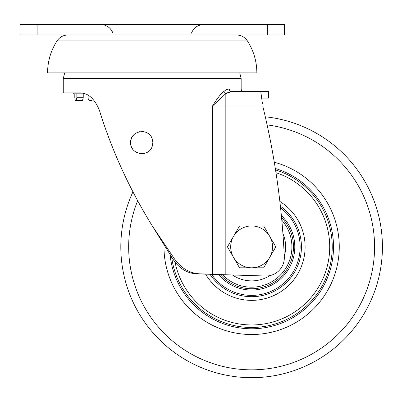<?xml version="1.0" encoding="UTF-8"?>
<svg xmlns="http://www.w3.org/2000/svg" width="402" height="402" viewBox="0 0 402 402"><rect width="100%" height="100%" fill="white"/><g stroke="black" fill="none" stroke-linecap="round" stroke-linejoin="round"><path stroke-width="0.6" d="M152.675 144.66L152.117 146.614M151.172 148.504L149.921 150.142M148.323 151.569L147.031 152.383M145.695 152.996L143.765 153.534M141.705 153.72L139.66 153.524M137.68 152.951L135.891 152.051M134.213 150.78L133.595 150.162M132.333 148.519L131.399 146.665M130.831 144.705L130.63 142.745M152.212 146.358L152.866 142.599L152.212 138.846C148.7 127.268 129.972 130.565 130.63 142.599C129.967 154.624 148.695 157.946 152.212 146.358M247.426 40.944C253.647 50.687 256.788 61.34 256.858 72.898L47.567 72.898C47.637 61.34 50.783 50.687 56.999 40.944L247.426 40.944C244.778 37.09 241.115 35.1 236.441 34.964M239.738 72.898L241.16 78.506L63.265 78.506L63.265 92.897L80.536 92.897C88.455 93.199 94.731 98.982 99.379 110.259C111.877 150.484 129.489 189 152.212 225.798L175.217 260.004C182.076 268.822 190.367 273.44 200.101 273.852L212.532 274.214L212.532 105.977C216.12 100.183 219.291 95.827 222.045 92.897L225.919 89.877L227.823 89.149L241.16 88.973C241.662 89.746 240.2 90.344 243.778 91.586M85.289 93.827L73.732 93.827L73.777 92.897M130.57 187.221L128.374 182.825M37.105 34.964L284.325 34.964L284.325 24.497L20.1 24.497L20.1 34.964L37.105 34.964L37.105 24.497M92.093 100.364L89.646 100.364C88.701 100.209 88.184 99.339 88.103 97.751L88.103 95.204L88.103 97.751M83.234 93.827L83.234 97.751L82.536 100.364L75.285 100.364L74.807 97.751L74.807 93.827L74.807 97.751M82.536 100.364L75.285 100.364M76.159 100.364L76.847 97.751L76.847 93.827M152.212 225.798L173.528 260.009C179.664 268.692 187.347 273.31 196.578 273.852L265.441 276.013A18.311 18.311 0 0 0 284.309 256.893A784.83 784.83 -105.5 0 0 262.737 105.977L212.532 105.977L225.834 93.591L231.507 91.586C230.14 91.42 229.386 90.55 229.246 88.973L229.246 89.053M208.095 274.214L225.834 274.772L225.834 93.591L223.738 91.36M262.461 103.887L260.782 91.586L231.507 91.586L226.974 92.897M130.826 140.524L131.394 138.559M132.333 136.685L133.554 135.087M135.142 133.655L135.911 133.137M137.735 132.233L139.655 131.68M141.705 131.484L143.765 131.67M145.755 132.228L147.635 133.168M149.253 134.394L149.891 135.032M151.097 136.579L152.107 138.564M152.599 140.182L152.866 142.459M260.782 91.586L268.626 91.586L268.626 98.128L261.682 98.128L261.948 100.083M251.622 267.807A20.929 20.929 0 0 1 233.502 236.416L227.457 246.878L239.542 267.807L263.707 267.807L269.747 257.345A20.929 20.929 0 0 1 251.622 267.807M269.747 236.416A20.929 20.929 0 0 1 269.747 257.345L275.792 246.878L263.707 225.949L251.622 225.949A20.929 20.929 0 0 1 269.747 236.416M251.622 225.949A20.929 20.929 0 0 0 233.502 236.416L239.542 225.949L251.622 225.949M170.091 279.023A87.641 87.641 0 0 1 164.001 245.341A87.641 87.641 0 0 0 283.767 328.409A87.641 87.641 0 0 0 333.157 214.733A87.641 87.641 0 0 1 283.767 328.409A87.641 87.641 0 0 1 170.091 279.023M274.295 162.222A87.641 87.641 0 0 1 333.157 214.733A87.641 87.641 0 0 0 274.295 162.222M275.978 172.699A78.073 78.073 0 0 1 280.259 319.515A78.073 78.073 0 0 1 175.056 262.149M279.857 201.457A53.481 53.481 0 0 1 275.134 294.917A53.481 53.481 0 0 1 205.608 274.139M220.261 274.596A41.858 41.858 0 0 0 290.566 231.527A41.858 41.858 0 0 0 281.561 217.628M265.295 116.791A130.806 130.806 0 0 1 299.601 368.569A130.806 130.806 0 0 1 132.946 191.875M129.936 294.857A130.806 130.806 0 0 0 299.601 368.569A130.806 130.806 0 0 0 373.312 198.905A130.806 130.806 0 0 1 299.601 368.569A130.806 130.806 0 0 1 129.936 294.857M232.467 274.978A34.009 34.009 0 0 0 269.792 275.626A34.009 34.009 0 0 1 232.467 274.978A34.009 34.009 0 0 0 269.792 275.626M284.284 256.365A34.009 34.009 0 0 0 283.264 234.406A34.009 34.009 0 0 1 284.284 256.365A34.009 34.009 0 0 0 282.913 233.557A34.009 34.009 0 0 1 284.284 256.365A34.009 34.009 0 0 0 282.913 233.557M267.32 34.964L267.32 24.497M83.234 97.751L76.847 97.751M196.578 273.852L200.101 273.852M173.528 260.009L175.217 260.004M168.237 251.923L169.508 251.923M171.684 257.19A80.601 80.601 0 0 0 281.189 321.866A80.601 80.601 0 0 0 275.541 169.91M275.315 168.478A81.907 81.907 0 0 1 281.666 323.077A81.907 81.907 0 0 1 170.101 254.767M280.395 206.216A49.808 49.808 0 0 1 274.581 291.083A49.808 49.808 0 0 1 210.025 274.275M211.628 274.325A48.506 48.506 0 0 0 296.751 229.09A48.506 48.506 0 0 0 280.586 207.965M281.37 215.598A43.165 43.165 0 0 1 273.651 284.003A43.165 43.165 0 0 1 218.487 274.541M137.655 200.739A122.957 122.957 0 0 0 296.721 361.267A122.957 122.957 0 0 0 267.104 124.901M222.452 274.666A40.285 40.285 0 0 0 289.103 232.105A40.285 40.285 0 0 0 281.802 220.19M112.982 33.18C110.701 27.698 106.595 24.803 100.661 24.497M56.999 40.944C59.647 37.09 63.31 35.1 67.983 34.964M241.16 78.506L241.16 88.973M64.687 72.898L63.265 78.506M191.442 33.18C193.724 27.698 197.829 24.803 203.764 24.497"/></g></svg>
